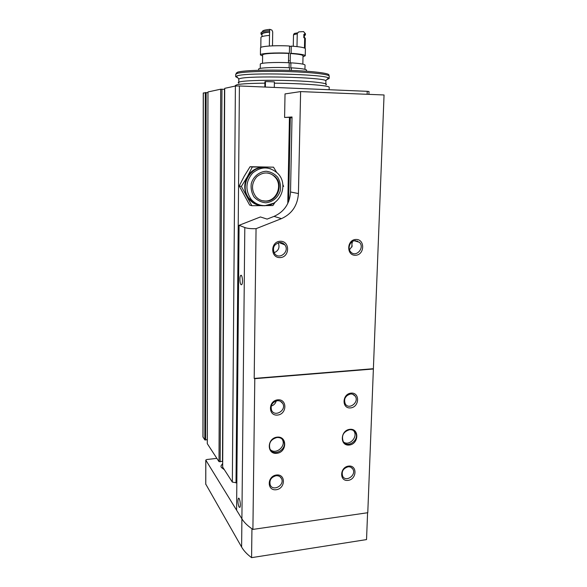 <?xml version="1.0" encoding="UTF-8"?>
<svg xmlns="http://www.w3.org/2000/svg" width="587" height="587" viewBox="0 0 587 587"><rect width="100%" height="100%" fill="white"/><g stroke="black" fill="none" stroke-linecap="round" stroke-linejoin="round"><path stroke-width="0.88" d="M235.328 86.04L235.336 85.526L237.06 84.697C241.367 83.816 250.642 83.31 264.898 83.171M274.371 83.185C302.525 83.369 330.004 85.555 329.197 87.331L329.19 87.397M237.786 77.822L235.695 76.728L237.419 75.76C247.332 72.318 323.664 74.167 328.471 77.924L329.146 78.526L326.768 79.649M235.695 76.677L235.717 74.322L237.442 73.316C243.15 71.702 266.014 70.895 288.936 71.614C311.88 72.326 329.27 74.366 329.212 76.119L329.204 76.2M236.091 73.28L237.757 72.098C243.517 70.44 266.88 69.618 289.927 70.396C313.01 71.152 329.879 73.287 328.903 75.063L329.094 75.877M265.456 81.652L264.92 81.681L264.847 87.037M274.305 87.434L274.393 81.879L265.456 81.534L265.375 87.059M264.957 81.637L264.884 87.037M236.832 482.837L232.342 482.096L222.671 467.098M222.48 461.389L224.491 89.319L220.705 89.195L207.952 91.954L207.284 443.662L218.995 461.631L222.678 461.36M207.292 439.685L204.834 439.934L202.948 436.926L203.256 92.981L207.952 92.621M368.915 94.368L369.018 91.521L367.227 91.323L239.408 85.973L235.394 86.025L224.704 88.344L222.671 467.274M241.367 186.439L247.318 176.797L252.3 166.994L250.077 166.708L244.185 176.261L239.239 185.976L249.658 205.09L251.852 205.714L241.367 186.439L239.239 185.976M275.134 202.192L272.904 205.538L251.852 205.714M252.3 166.994L273.52 167.163L250.077 166.708M273.52 167.163L276.594 172.299M282.868 184.648L283.638 186.424M262.206 200.71L265.126 201.025C276.616 201.495 283.228 184.905 274.753 176.812C272.742 174.743 270.343 173.466 267.555 172.974M265.706 201.18C277.225 201.642 283.851 185.015 275.362 176.9C269.279 171.705 263.064 171.668 256.724 176.797C251.471 183.166 251.126 189.718 255.697 196.469C258.383 199.551 261.721 201.121 265.706 201.18M266.3 167.889C250.598 164.235 238.395 186.622 249.431 198.846C252.05 201.994 255.294 204.005 259.175 204.892M270.886 168.865L263.475 167.141C256.504 167.339 251.119 170.56 247.318 176.797C243.95 183.305 243.884 189.792 247.112 196.241C250.766 202.412 256.042 205.582 262.939 205.766M292.018 117.268L284.6 117.459L285.025 93.92L300.617 91.594L384.052 94.977L367.778 512.715L252.902 529.408L251.94 528.77C247.391 525.622 244.038 522.313 241.895 518.82L236.59 510.191L239.078 225.313L260.415 216.955L267.114 219.105L274.034 216.383C284.247 211.738 289.751 203.601 290.536 191.986L292.018 116.974L284.6 117.459M349.852 429.324C359.486 428.231 358.899 444.021 349.309 445.034C339.66 446.237 340.167 430.293 349.852 429.324M277.152 437.132C287.41 435.972 287.072 452.239 276.859 453.311C266.586 454.595 266.828 438.166 277.152 437.132M277.812 399.82C287.395 398.889 287.08 414.217 277.541 415.068C267.951 416.11 268.186 400.635 277.812 399.82M348.59 466.093C357.439 464.941 356.911 479.33 348.091 480.393C339.227 481.641 339.69 467.12 348.59 466.093M351.099 393.121C360.088 392.241 359.538 407.114 350.586 407.906C341.583 408.89 342.06 393.877 351.099 393.121M276.47 475C285.898 473.782 285.59 488.589 276.213 489.727C266.777 491.048 267.004 476.101 276.47 475M373.42 368.988L254.795 378.674L252.902 529.408M241.147 284.746L241.705 284.644C243.275 283.257 242.196 273.63 240.685 275.479C239.43 276.543 239.804 284.123 241.147 284.746M239.078 507.087L239.848 507.388C241.154 506.17 239.613 496.683 238.395 498.341C237.596 500.865 237.823 503.778 239.078 507.087M254.795 378.674L254.193 378.424L256.057 228.673C250.935 228.827 247.186 228.446 244.808 227.529L239.078 225.313M222.664 463.488L220.91 466.078L221.328 467.435L224.168 469.563M367.587 512.745L366.537 539.585L251.581 557.65C247.068 554.304 243.744 550.767 241.617 547.055L205.78 484.15M251.581 557.65L251.94 528.77C247.391 525.622 244.038 522.313 241.895 518.82L205.817 460.142L206.771 459.518L216.86 458.366M292.003 117.745L289.435 117.76L287.843 203.344M290.286 117.701L288.657 201.466M352.031 241.807L351.855 247.054M352.105 241.756L352.383 242.71L352.009 242.6M349.478 249.835L352.273 245.924L351.899 245.806M353.484 430.528L353.968 431.174C358.158 436.955 349.368 446.311 343.666 442.106M349.588 429.699C352.068 429.508 353.983 430.388 355.333 432.333C360.337 439.428 347.541 449.158 343.226 441.49C341.267 435.627 343.388 431.702 349.588 429.699M281.995 438.973L282.428 439.692C286.273 446.362 275.721 455.042 270.321 449.605M276.939 437.513C279.94 437.315 282.142 438.445 283.543 440.918C288.041 448.923 273.652 457.478 269.954 448.938C268.472 443.104 270.798 439.296 276.939 437.513M357.366 240.978L357.498 241.712M355.384 240.663L359.405 242.284C365.158 247.663 356.015 257.964 350.777 251.984C346.998 248.36 350.182 240.523 355.384 240.663M355.993 239.452C365.261 239.173 364.681 255.074 355.451 255.272C346.161 255.661 346.675 239.599 355.993 239.452M274.063 252.755C278.642 250.752 280.021 247.421 278.209 242.754M279.845 242.497C281.855 242.497 283.492 243.275 284.768 244.83C290.205 251.258 279.339 260.511 274.547 253.511C272.111 247.773 273.88 244.104 279.845 242.497M280.329 241.257C290.227 240.956 289.89 257.377 280.036 257.59C270.123 258.001 270.372 241.411 280.329 241.257M348.018 466.826C350.138 466.636 351.745 467.377 352.838 469.05C356.713 474.912 346.044 482.639 342.727 476.343C341.267 471.64 343.028 468.47 348.018 466.826M271.201 406.065C273.806 405.272 275.486 403.562 276.242 400.928M277.358 400.723C279.779 400.591 281.584 401.523 282.773 403.511C286.742 410.152 274.951 417.489 271.627 410.416C270.233 405.434 272.141 402.198 277.358 400.723M346.917 395.579L345.083 398.023M350.52 394.002C352.501 393.877 354.056 394.581 355.186 396.122C359.582 401.963 349.177 410.32 345.339 404.01C343.52 399.013 345.244 395.682 350.52 394.002M273.542 476.563L271.436 478.302M276.022 475.741C278.568 475.536 280.395 476.483 281.518 478.581C284.974 485.141 273.065 491.943 270.24 484.979C269.147 480.298 271.077 477.224 276.022 475.741M256.057 228.673L281.474 218.635C291.944 213.851 297.594 205.487 298.423 193.556L300.617 91.594M254.193 378.424L373.317 368.709M303.978 32.08L303.545 31.588L298.739 31.896L297.264 33.488L296.993 46.6M303.545 31.588L304.785 33.011L304.756 34.244L303.875 34.34L303.802 37.737L304.682 37.649L304.455 48.017M305.438 33.767L304.785 33.011M297.939 32.769L294.27 33.481L293.5 34.809L293.273 46.256M288.459 62.714L288.635 53.432L289.376 53.219L289.516 46.006C275.523 45.184 259.858 46.248 260.511 47.885L260.423 54.87M305.394 48.802L305.401 48.75C304.917 47.635 300.192 46.755 291.233 46.109L291.093 53.314L290.345 53.534L290.161 63.036L290.91 62.838L290.807 67.982L291.357 67.85L291.313 70.44M289.501 46.652L291.233 46.109M258.603 70.264L258.618 69.171C257.898 67.813 274.687 67.013 289.648 67.762L289.596 70.381M306.539 70.132L306.539 70.088C306.018 69.171 300.962 68.422 291.357 67.85M260.246 68.422L260.298 64.196C259.645 62.853 275.252 62.031 289.2 62.75L289.105 67.74M305.035 65.098L305.035 65.054C304.55 64.144 299.84 63.403 290.91 62.838M288.635 53.432C276.073 52.742 262.051 53.608 262.631 54.965L262.521 63.315M303.031 55.787L303.031 55.743C302.591 54.818 298.365 54.085 290.345 53.534M289.376 53.219C275.406 52.441 259.762 53.395 260.423 54.914L262.624 55.963M303.009 56.77L305.24 55.772C304.756 54.745 300.045 53.931 291.093 53.314M260.988 34.039L261.002 32.857C261.098 31.911 263.959 31.184 269.58 30.685L269.917 29.35L271.928 30.12L272.706 31.881L272.493 45.845M269.58 30.685L269.506 35.403C263.893 35.873 261.039 36.563 260.944 37.473L260.811 47.459M269.506 35.403L269.352 46.013M293.5 34.809L297.257 33.745M305.335 38.375L304.682 37.649M269.763 32.109C264.686 32.578 262.103 33.254 262.022 34.112L261.993 36.614M269.558 31.94C263.937 32.439 261.083 33.151 260.988 34.09L262.015 34.927M269.917 29.35C264.443 29.9 262.015 30.663 262.631 31.647M304.374 34.978L303.875 34.34M304.352 35.822L305.409 34.941L304.756 34.244M238.887 83.185C237.757 82.701 238.095 82.246 239.892 81.828C245.637 80.426 269.719 79.854 292.267 80.676C314.867 81.49 329.527 83.427 325.866 84.851M238.806 79.957L238.806 78.922L239.922 78.57C249.424 75.481 321.111 77.198 325.836 80.595L325.866 81.718M232.342 482.096L235.394 86.025M236.018 482.94L239.408 85.973M367.117 94.294L367.227 91.323M203.014 437.146L203.329 92.944M204.834 439.934L205.303 92.519M205.597 440.052L206.125 92.519M207.299 443.713L207.967 91.946M218.995 461.631L220.705 89.195M220.154 461.837L221.967 89.187M265.684 202.794C272.522 202.266 278.282 197.445 280.351 190.548C280.968 185.778 280.087 181.346 277.717 177.259C274.569 173.796 270.71 171.793 266.138 171.243C259.241 171.683 253.357 176.54 251.273 183.548C250.678 188.39 251.596 192.859 254.039 196.946C257.253 200.365 261.134 202.317 265.684 202.794M249.431 198.846L251.075 199.279C254.831 203.542 259.476 205.663 265.008 205.648C280.527 206.022 289.164 183.819 277.416 173.077C269.286 166.268 261.017 166.268 252.593 173.077C245.593 181.522 245.087 190.254 251.075 199.279C254.707 203.535 259.234 205.692 264.671 205.758L273.373 203.322M244.808 227.529L241.617 547.055M205.773 484.4L205.817 460.142M298.423 193.556L290.536 191.986M281.474 218.635L274.034 216.383M329.197 87.331L329.131 89.73M328.471 77.924L325.836 80.595L325.88 83.89M236.253 76.156L238.806 78.922L238.814 82.73M329.212 76.119L329.146 78.526M224.704 88.344L222.649 467.186M275.362 176.9L274.753 176.812M205.78 460.025L205.743 484.275M287.784 203.462L289.435 117.76M240.685 275.479L241.338 275.45M238.395 498.341L238.858 498.275M353.968 431.174L355.333 432.333M282.428 439.692L283.543 440.918M354.394 240.773L359.405 242.284M279.023 242.57L284.768 244.83M351.092 467.377L352.838 469.05M280.476 401.288L282.773 403.511M352.655 394.229L355.186 396.122M280.072 476.776L281.518 478.581M306.517 71.225L306.539 70.088M304.939 69.317L305.035 65.054M302.848 64.122L303.031 55.743M305.24 55.772L305.401 48.75M305.115 48.354L305.335 38.324M304.315 37.685L304.374 34.927M305.409 34.941L305.438 33.708M289.186 60.71L288.503 60.366"/></g></svg>
